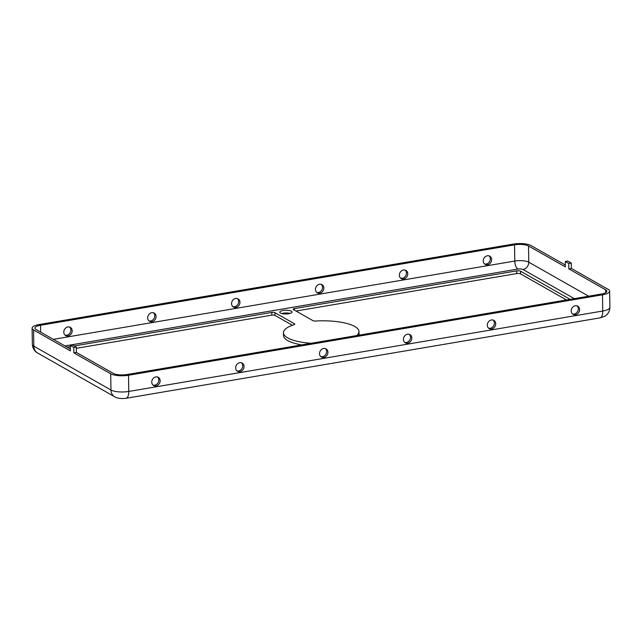 <?xml version="1.0" encoding="UTF-8"?>
<svg xmlns="http://www.w3.org/2000/svg" width="642" height="642" viewBox="0 0 642 642"><rect width="100%" height="100%" fill="white"/><g stroke="black" fill="none" stroke-linecap="round" stroke-linejoin="round"><path stroke-width="0.96" d="M323.849 288.025A4.719 4.013 -60.4 0 1 321.666 292.399A4.719 4.013 -60.4 0 1 317.325 292.848A4.719 4.013 -60.4 0 1 316.169 286.757A4.719 4.013 -60.4 0 1 321.987 284.639A4.719 4.013 -60.4 0 1 323.849 288.025M321.297 284.334A4.719 4.013 -60.4 0 1 322.549 287.287A4.719 4.013 -60.4 0 1 316.715 292.407M295.994 311.041L516.77 273.572A2.833 0.851 179.1 0 1 520.59 273.885L566.485 299.966M570.12 299.349L520.542 271.189A2.833 0.851 -0.9 0 0 516.73 270.876L294.421 308.593A2.359 0.706 -0.9 0 0 293.145 309.251A2.359 0.706 -0.9 0 0 293.41 309.564L312.991 320.695A2.359 0.706 -0.9 0 0 315.447 321.04A37.774 11.363 179.1 0 1 358.99 331.593A37.774 11.363 179.1 0 1 356.719 335.565M72.835 345.067L70.323 345.492L73.79 347.458L76.302 347.033L72.835 345.067M568.74 263.477L571.252 263.043L567.785 261.077L565.273 261.503L568.74 263.477L568.82 268.878L571.34 268.452L608.175 289.373A13.217 3.98 179.1 0 1 609.643 291.163A13.217 3.98 179.1 0 1 602.493 294.814L128.512 375.241A13.217 3.98 179.1 0 1 110.705 373.788L73.87 352.859L76.39 352.434L76.302 347.033M571.252 263.043L571.34 268.452M70.379 349.023L36.088 329.539A10.384 3.122 179.1 0 1 34.933 328.134A10.384 3.122 179.1 0 1 40.55 325.269L514.531 244.835A10.384 3.122 179.1 0 1 528.527 245.982L565.353 266.903L565.273 261.503M568.82 268.878L605.655 289.807A10.384 3.122 179.1 0 1 606.81 291.203A10.384 3.122 179.1 0 1 601.193 294.076L127.212 374.503A10.384 3.122 179.1 0 1 113.217 373.363L76.39 352.434M311.218 343.285A37.774 11.363 179.1 0 1 283.459 332.773A37.774 11.363 179.1 0 1 294.132 324.651A2.359 0.706 -0.9 0 0 294.798 324.146A2.359 0.706 -0.9 0 0 294.534 323.825L274.953 312.702A2.359 0.706 -0.9 0 0 271.767 312.437L74.376 345.934M70.339 346.616L67.113 347.17M76.326 348.309L271.815 315.142A2.359 0.706 179.1 0 1 274.993 315.399L292.359 325.269M283.459 332.773L283.499 335.477A37.774 11.363 -0.9 0 0 301.74 344.89M281.75 313.537A6.139 1.846 179.1 0 1 290.12 313.4M576.677 305.752L577.302 306.114M358.934 335.188A37.774 11.363 -0.9 0 0 359.038 334.289L358.99 331.593M73.79 347.458L73.87 352.859M70.323 345.492L70.403 350.893L33.577 329.964A13.217 3.98 179.1 0 1 32.1 328.182A13.217 3.98 179.1 0 1 39.25 324.531L513.231 244.096A13.217 3.98 179.1 0 1 531.038 245.557L565.329 265.034M280.458 313.047A6.139 1.846 -0.9 0 0 287.375 313.89A6.139 1.846 -0.9 0 0 292.046 312.02A6.139 1.846 -0.9 0 0 291.364 311.193A6.139 1.846 -0.9 0 0 284.446 310.343A6.139 1.846 -0.9 0 0 279.776 312.213A6.139 1.846 -0.9 0 0 280.458 313.047M488.57 328.15A4.719 4.013 119.6 0 0 493.698 325.727A4.719 4.013 119.6 0 0 493.152 320.077M572.455 313.914A4.719 4.013 119.6 0 0 577.583 311.49A4.719 4.013 119.6 0 0 577.038 305.849M404.677 342.379A4.719 4.013 119.6 0 0 409.805 339.963A4.719 4.013 119.6 0 0 409.259 334.313M320.783 356.615A4.719 4.013 119.6 0 0 325.919 354.191A4.719 4.013 119.6 0 0 325.374 348.55M236.898 370.851A4.719 4.013 119.6 0 0 242.026 368.428A4.719 4.013 119.6 0 0 241.48 362.786M153.005 385.088A4.719 4.013 119.6 0 0 158.133 382.664A4.719 4.013 119.6 0 0 157.587 377.023M407.742 273.797A4.719 4.013 -60.4 0 1 405.551 278.163A4.719 4.013 -60.4 0 1 401.218 278.612A4.719 4.013 -60.4 0 1 400.062 272.521A4.719 4.013 -60.4 0 1 405.88 270.402A4.719 4.013 -60.4 0 1 407.742 273.797M491.628 259.561A4.719 4.013 -60.4 0 1 489.445 263.926A4.719 4.013 -60.4 0 1 485.103 264.376A4.719 4.013 -60.4 0 1 483.948 258.293A4.719 4.013 -60.4 0 1 489.766 256.166A4.719 4.013 -60.4 0 1 491.628 259.561M239.964 302.262A4.719 4.013 -60.4 0 1 237.773 306.635A4.719 4.013 -60.4 0 1 233.431 307.077A4.719 4.013 -60.4 0 1 232.276 300.994A4.719 4.013 -60.4 0 1 238.102 298.867A4.719 4.013 -60.4 0 1 239.964 302.262M156.07 316.498A4.719 4.013 -60.4 0 1 153.887 320.872A4.719 4.013 -60.4 0 1 149.546 321.313A4.719 4.013 -60.4 0 1 148.39 315.23A4.719 4.013 -60.4 0 1 154.208 313.103A4.719 4.013 -60.4 0 1 156.07 316.498M72.177 330.734A4.719 4.013 -60.4 0 1 69.994 335.1A4.719 4.013 -60.4 0 1 65.653 335.549A4.719 4.013 -60.4 0 1 64.497 329.466A4.719 4.013 -60.4 0 1 70.315 327.34A4.719 4.013 -60.4 0 1 72.177 330.734M405.19 270.105A4.719 4.013 -60.4 0 1 406.442 273.059A4.719 4.013 -60.4 0 1 400.608 278.171M489.076 255.869A4.719 4.013 -60.4 0 1 490.327 258.822A4.719 4.013 -60.4 0 1 484.493 263.934M237.412 298.57A4.719 4.013 -60.4 0 1 238.663 301.523A4.719 4.013 -60.4 0 1 232.821 306.635M153.518 312.806A4.719 4.013 -60.4 0 1 154.77 315.76A4.719 4.013 -60.4 0 1 148.936 320.872M69.625 327.043A4.719 4.013 -60.4 0 1 70.877 329.996A4.719 4.013 -60.4 0 1 65.043 335.108M487.31 325.197A4.719 4.013 119.6 0 0 489.18 328.592A4.719 4.013 119.6 0 0 494.998 326.465A4.719 4.013 119.6 0 0 493.842 320.374A4.719 4.013 119.6 0 0 489.501 320.823A4.719 4.013 119.6 0 0 487.31 325.197M571.203 310.961A4.719 4.013 119.6 0 0 573.065 314.355A4.719 4.013 119.6 0 0 578.883 312.229A4.719 4.013 119.6 0 0 577.728 306.146A4.719 4.013 119.6 0 0 573.394 306.587A4.719 4.013 119.6 0 0 571.203 310.961M403.425 339.433A4.719 4.013 119.6 0 0 405.287 342.82A4.719 4.013 119.6 0 0 411.105 340.701A4.719 4.013 119.6 0 0 409.949 334.61A4.719 4.013 119.6 0 0 405.608 335.06A4.719 4.013 119.6 0 0 403.425 339.433M319.531 353.662A4.719 4.013 119.6 0 0 321.393 357.056A4.719 4.013 119.6 0 0 327.219 354.938A4.719 4.013 119.6 0 0 326.064 348.847A4.719 4.013 119.6 0 0 321.722 349.296A4.719 4.013 119.6 0 0 319.531 353.662M235.646 367.898A4.719 4.013 119.6 0 0 237.508 371.293A4.719 4.013 119.6 0 0 243.326 369.166A4.719 4.013 119.6 0 0 242.17 363.083A4.719 4.013 119.6 0 0 237.829 363.532A4.719 4.013 119.6 0 0 235.646 367.898M151.753 382.134A4.719 4.013 119.6 0 0 153.615 385.529A4.719 4.013 119.6 0 0 159.433 383.402A4.719 4.013 119.6 0 0 158.277 377.319A4.719 4.013 119.6 0 0 153.944 377.761A4.719 4.013 119.6 0 0 151.753 382.134M520.542 271.189L520.59 273.885M516.73 270.876L516.77 273.572M37.549 352.964L114.685 396.788C115.785 397.639 119.894 399.131 126.017 398.297A9.445 4.093 -99.6 0 0 128.769 391.451A13.217 3.98 179.1 0 1 110.962 389.999L33.825 346.174A13.217 3.98 179.1 0 1 32.357 344.393C32.806 350.171 36.706 352.643 37.549 352.964A9.445 8.017 -60.4 0 1 33.825 346.174L33.577 329.964M114.685 396.788A9.445 8.017 -60.4 0 1 110.962 389.999L110.705 373.788M64.946 345.934L517.917 269.07A3.78 1.14 179.1 0 1 523.005 269.488L574.309 298.642M523.005 269.488A6.613 5.617 119.6 0 0 528.783 262.193L588.65 296.203M517.917 269.07A6.613 2.865 80.4 0 1 514.788 261.045A10.384 3.122 179.1 0 1 528.783 262.193L528.527 245.982M605.703 292.648L605.655 289.807M126.017 398.297L599.997 317.87A9.445 4.093 -99.6 0 0 602.75 311.025L128.769 391.451L128.512 375.241M271.767 312.437L271.815 315.142M294.421 308.593L294.445 310.158M274.953 312.702L274.993 315.399M294.534 323.825L294.55 324.475M53.35 339.345L514.788 261.045L514.531 244.835M609.643 291.163L609.9 307.374A13.217 3.98 179.1 0 1 602.75 311.025L602.493 294.814M40.663 332.139L40.55 325.269M32.357 344.393L32.1 328.182M609.9 307.374C609.691 313.135 605.695 315.96 604.387 316.434L599.997 317.87"/></g></svg>
